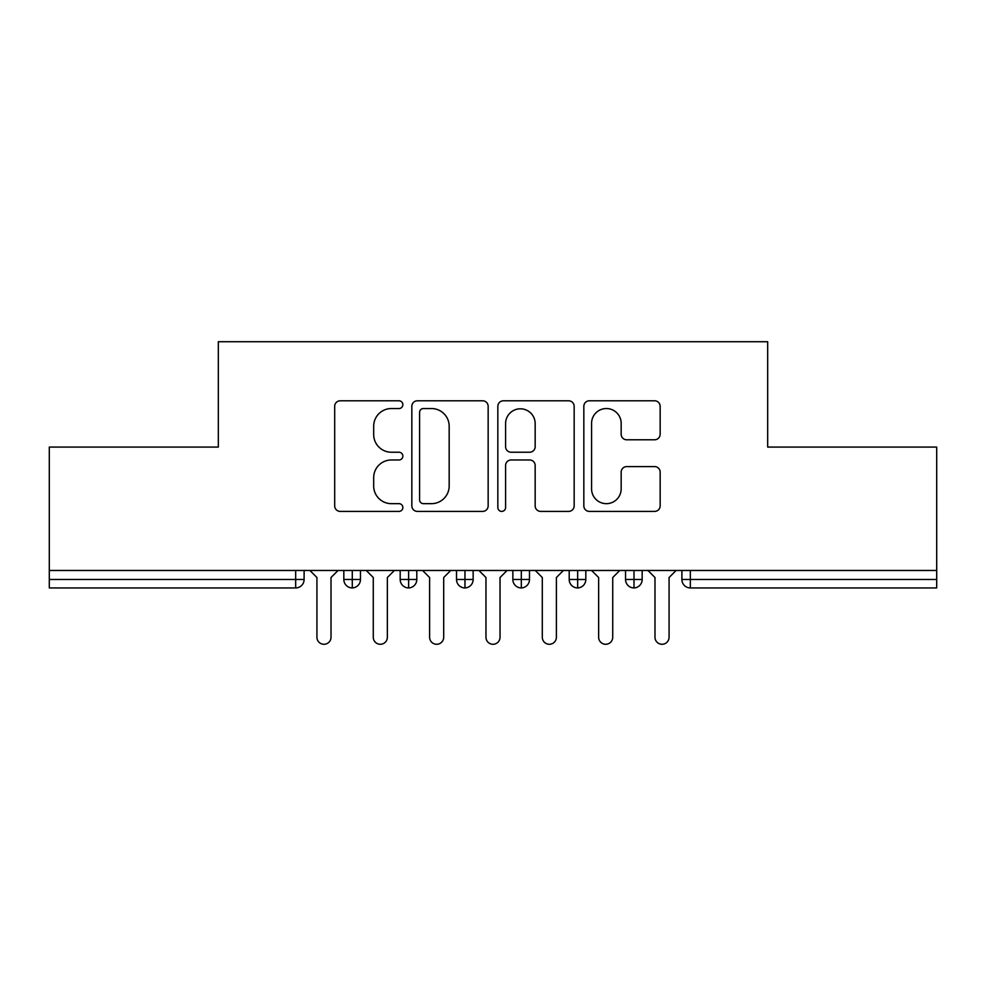 <?xml version="1.0" encoding="UTF-8"?>
<svg xmlns="http://www.w3.org/2000/svg" width="986" height="986" viewBox="0 0 986 986"><rect width="100%" height="100%" fill="white"/><g stroke="black" fill="none" stroke-linecap="round" stroke-linejoin="round"><path stroke-width="1.48" d="M402.855 404.667A3.87 3.87 0 0 0 398.985 400.797L340.219 400.797A5.534 5.534 0 0 0 334.685 406.318L334.685 505.867A5.534 5.534 0 0 0 340.219 511.401L398.985 511.401A3.87 3.87 0 0 0 402.855 507.531A3.87 3.87 0 0 0 398.985 503.661L391.38 503.661A17.699 17.699 0 0 1 373.682 485.962L373.682 477.668A17.699 17.699 0 0 1 391.38 459.969L398.985 459.969A3.87 3.87 0 0 0 402.855 456.099A3.87 3.87 0 0 0 398.985 452.229L391.38 452.229A17.699 17.699 0 0 1 373.682 434.53L373.682 426.235A17.699 17.699 0 0 1 391.38 408.537L398.985 408.537A3.87 3.87 0 0 0 402.855 404.667M654.63 439.781A5.534 5.534 0 0 0 660.152 434.247L660.152 406.318A5.534 5.534 0 0 0 654.63 400.797L589.369 400.797A5.534 5.534 0 0 0 583.835 406.318L583.835 505.867A5.534 5.534 0 0 0 589.369 511.401L654.63 511.401A5.534 5.534 0 0 0 660.152 505.867L660.152 472.134A5.534 5.534 0 0 0 654.63 466.6L626.702 466.6A5.534 5.534 0 0 0 621.168 472.134L621.168 488.859A14.79 14.79 0 0 1 606.378 503.661A14.79 14.79 0 0 1 591.575 488.859L591.575 423.327A14.79 14.79 0 0 1 606.378 408.537A14.79 14.79 0 0 1 621.168 423.327L621.168 434.247A5.534 5.534 0 0 0 626.702 439.781L654.63 439.781M49.3 570.475L936.7 570.475L936.7 447.077L767.675 447.077L767.675 341.723L218.325 341.723L218.325 447.077L49.3 447.077L49.3 579.485L295.664 579.485L295.664 570.475M488.156 406.318A5.534 5.534 0 0 0 482.635 400.797L417.374 400.797A5.534 5.534 0 0 0 411.84 406.318L411.84 505.867A5.534 5.534 0 0 0 417.374 511.401L482.635 511.401A5.534 5.534 0 0 0 488.156 505.867L488.156 406.318M503.365 400.797L568.626 400.797A5.534 5.534 0 0 1 574.16 406.318L574.16 505.867A5.534 5.534 0 0 1 568.626 511.401L540.698 511.401A5.534 5.534 0 0 1 535.164 505.867L535.164 465.503A5.534 5.534 0 0 0 529.642 459.969L511.118 459.969A5.534 5.534 0 0 0 505.584 465.503L505.584 507.531A3.87 3.87 0 0 1 501.714 511.401A3.87 3.87 0 0 1 497.844 507.531L497.844 406.318A5.534 5.534 0 0 1 503.365 400.797M304.107 570.475L304.107 579.485A8.455 8.455 0 0 1 295.664 587.939L49.3 587.939L49.3 579.485M936.7 570.475L936.7 587.939L690.336 587.939A8.455 8.455 0 0 1 681.893 579.485L681.893 570.475L681.893 579.485A8.455 8.455 0 0 0 690.336 587.939L690.336 579.485L936.7 579.485M352.285 587.939A8.455 8.455 0 0 1 343.831 579.485L343.831 570.475L343.831 579.485A8.455 8.455 0 0 0 352.285 587.939A8.455 8.455 0 0 0 360.457 579.497L360.457 579.497A8.455 8.455 0 0 1 352.285 587.939L352.285 579.485L360.457 579.485L360.457 570.475L360.457 579.485M352.285 570.475L352.285 579.485L343.831 579.485M295.664 587.939A8.455 8.455 0 0 0 304.107 579.485A8.455 8.455 0 0 1 295.664 587.939L295.664 579.485L304.107 579.485M408.623 570.475L408.623 579.485L400.18 579.485L400.18 570.475L400.18 579.485A8.455 8.455 0 0 0 408.623 587.939A8.455 8.455 0 0 0 416.795 579.497L416.795 579.497A8.455 8.455 0 0 1 408.623 587.939A8.455 8.455 0 0 1 400.18 579.485A8.455 8.455 0 0 0 408.623 587.939L408.623 579.485L416.795 579.485L416.795 570.475L416.795 579.485M464.973 570.475L464.973 579.485L456.518 579.485L456.518 570.475L456.518 579.485A8.455 8.455 0 0 0 464.973 587.939A8.455 8.455 0 0 0 473.144 579.497L473.144 579.497A8.455 8.455 0 0 1 464.973 587.939A8.455 8.455 0 0 1 456.518 579.485A8.455 8.455 0 0 0 464.973 587.939L464.973 579.485L473.144 579.485L473.144 570.475L473.144 579.485M521.311 570.475L521.311 579.485L512.856 579.485L512.856 570.475L512.856 579.485A8.455 8.455 0 0 0 521.311 587.939A8.455 8.455 0 0 0 529.482 579.497L529.482 579.497A8.455 8.455 0 0 1 521.311 587.939A8.455 8.455 0 0 1 512.856 579.485A8.455 8.455 0 0 0 521.311 587.939L521.311 579.485L529.482 579.485L529.482 570.475M577.66 570.475L577.66 587.939A8.455 8.455 0 0 1 569.205 579.485A8.455 8.455 0 0 0 577.66 587.939A8.455 8.455 0 0 1 569.205 579.485L569.205 570.475M585.82 570.475L585.82 579.497L569.205 579.485M633.998 570.475L633.998 579.485L625.543 579.485L625.543 570.475L625.543 579.485A8.455 8.455 0 0 0 633.998 587.939A8.455 8.455 0 0 0 642.169 579.497L642.169 579.497A8.455 8.455 0 0 1 633.998 587.939A8.455 8.455 0 0 1 625.543 579.485A8.455 8.455 0 0 0 633.998 587.939L633.998 579.485L642.169 579.485L642.169 570.475L642.169 579.485M577.66 587.939A8.455 8.455 0 0 0 585.82 579.497A8.455 8.455 0 0 1 577.66 587.939M423.45 408.537A3.87 3.87 0 0 0 419.58 412.407L419.58 499.791A3.87 3.87 0 0 0 423.45 503.661L431.474 503.661A17.699 17.699 0 0 0 449.172 485.962L449.172 426.235A17.699 17.699 0 0 0 431.474 408.537L423.45 408.537M535.164 423.61A14.79 14.79 0 0 0 520.374 408.808A14.79 14.79 0 0 0 505.584 423.61L505.584 446.695A5.534 5.534 0 0 0 511.118 452.229L529.642 452.229A5.534 5.534 0 0 0 535.164 446.695L535.164 423.61M316.925 637.239L316.925 577.513L316.925 637.239A7.038 7.038 0 0 0 323.975 644.277A7.038 7.038 0 0 0 331.013 637.239L331.013 577.513L331.013 637.239M338.062 570.475L331.013 577.513M316.925 577.513L309.887 570.475M373.275 637.239L373.275 577.513L373.275 637.239A7.038 7.038 0 0 0 380.313 644.277A7.038 7.038 0 0 0 387.362 637.239L387.362 577.513L387.362 637.239M429.613 637.239L429.613 577.513L429.613 637.239A7.038 7.038 0 0 0 436.662 644.277A7.038 7.038 0 0 0 443.7 637.239L443.7 577.513L443.7 637.239M485.962 637.239L485.962 577.513L485.962 637.239A7.038 7.038 0 0 0 493 644.277A7.038 7.038 0 0 0 500.038 637.239L500.038 577.513L500.038 637.239M542.3 637.239L542.3 577.513L542.3 637.239A7.038 7.038 0 0 0 549.338 644.277A7.038 7.038 0 0 0 556.387 637.239L556.387 577.513L556.387 637.239M394.4 570.475L387.362 577.513M373.275 577.513L366.225 570.475M450.738 570.475L443.7 577.513M429.613 577.513L422.575 570.475M507.087 570.475L500.038 577.513M485.962 577.513L478.913 570.475M563.425 570.475L556.387 577.513M542.3 577.513L535.262 570.475M598.638 637.239L598.638 577.513L598.638 637.239A7.038 7.038 0 0 0 605.687 644.277A7.038 7.038 0 0 0 612.725 637.239L612.725 577.513L612.725 637.239M619.775 570.475L612.725 577.513M598.638 577.513L591.6 570.475M654.987 637.239L654.987 577.513L654.987 637.239A7.038 7.038 0 0 0 662.025 644.277A7.038 7.038 0 0 0 669.075 637.239L669.075 577.513L669.075 637.239M676.113 570.475L669.075 577.513M654.987 577.513L647.938 570.475M690.336 570.475L690.336 579.485L681.893 579.485"/></g></svg>
